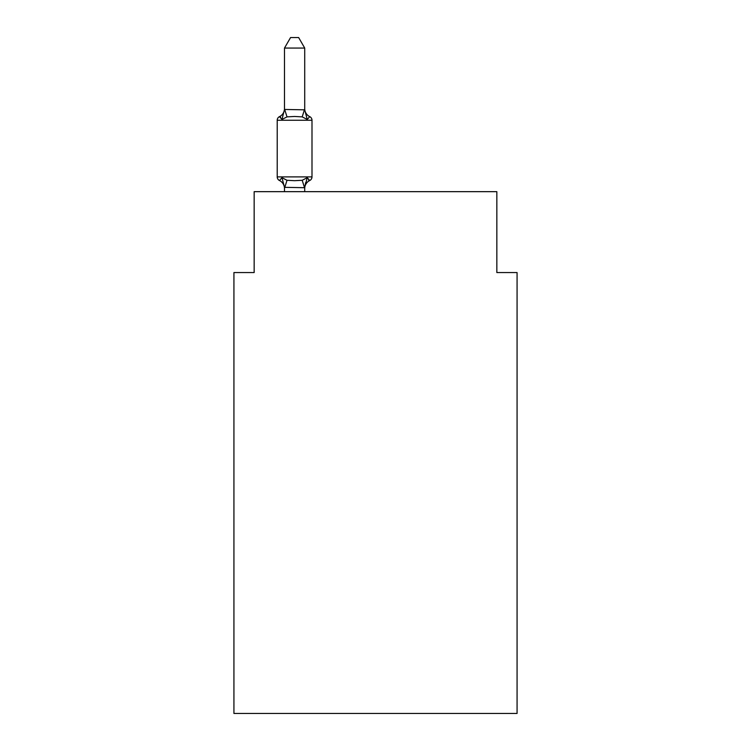 <?xml version="1.0" encoding="UTF-8"?>
<svg xmlns="http://www.w3.org/2000/svg" width="751" height="751" viewBox="0 0 751 751"><rect width="100%" height="100%" fill="white"/><g stroke="black" fill="none" stroke-linecap="round" stroke-linejoin="round"><path stroke-width="1.13" d="M517.073 713.45L517.073 272.557L496.843 272.557L496.843 191.665L254.157 191.665L254.157 272.557L233.927 272.557L233.927 713.45L517.073 713.45M304.718 48.064L284.488 48.064L290.562 37.55L298.645 37.55L304.718 48.064L304.718 109.824L307.243 119.475L309.722 116.63L307.243 119.475L309.722 116.63L307.243 119.475L302.193 116.874L294.599 116.471L287.013 116.874L281.963 119.475L279.485 116.63A4.046 4.046 0 0 0 277.213 120.263A4.046 4.046 0 0 1 279.485 116.63L280.639 117.184L279.485 116.63A4.046 4.046 0 0 0 277.213 120.263L277.213 176.898A4.046 4.046 0 0 0 279.485 180.531L281.963 177.687L279.485 180.531A4.046 4.046 0 0 1 277.213 176.898A4.046 4.046 0 0 0 279.485 180.531L281.963 177.687L279.485 180.531A4.046 4.046 0 0 1 277.213 176.898A4.046 4.046 0 0 0 279.485 180.531L281.963 177.687L279.485 180.531A4.046 4.046 0 0 1 277.213 176.898A4.046 4.046 0 0 0 279.485 180.531L281.963 177.687L279.485 180.531A4.046 4.046 0 0 1 277.213 176.898A4.046 4.046 0 0 0 279.485 180.531L281.963 177.687L279.485 180.531A4.046 4.046 0 0 1 277.213 176.898A4.046 4.046 0 0 0 279.485 180.531L281.963 177.687L279.485 180.531A4.046 4.046 0 0 1 277.213 176.898A4.046 4.046 0 0 0 279.485 180.531L281.963 177.687L279.485 180.531A4.046 4.046 0 0 1 277.213 176.898A4.046 4.046 0 0 0 279.485 180.531L281.963 177.687L279.485 180.531A4.046 4.046 0 0 1 277.213 176.898A4.046 4.046 0 0 0 279.485 180.531L281.963 177.687L279.485 180.531A4.046 4.046 0 0 1 277.213 176.898A4.046 4.046 0 0 0 279.485 180.531L281.963 177.687L279.485 180.531A4.046 4.046 0 0 1 277.213 176.898A4.046 4.046 0 0 0 279.485 180.531L281.963 177.687L279.485 180.531A4.046 4.046 0 0 1 277.213 176.898A4.046 4.046 0 0 0 279.485 180.531L281.963 177.687L279.485 180.531A4.046 4.046 0 0 1 277.213 176.898A4.046 4.046 0 0 0 279.485 180.531L281.963 177.687L279.485 180.531A4.046 4.046 0 0 1 277.213 176.898A4.046 4.046 0 0 0 279.485 180.531L281.963 177.687L287.013 180.287L294.599 180.691L302.193 180.287L307.243 177.687L309.722 180.531L308.567 179.977M281.963 119.475L279.485 116.63L281.963 119.475L279.485 116.63L281.963 119.475L279.485 116.63L281.963 119.475L279.485 116.63L281.963 119.475L279.485 116.63L281.963 119.475L279.485 116.63L281.963 119.475L279.485 116.63L281.963 119.475L279.485 116.63L281.963 119.475L279.485 116.63L281.963 119.475L279.485 116.63L281.963 119.475L279.485 116.63L281.963 119.475L279.485 116.63L281.963 119.475L279.485 116.63L281.963 119.475L284.488 109.458L304.718 109.824M284.488 191.665L284.488 187.337L284.488 188.539L284.488 187.337L284.488 188.539L284.488 187.337L284.488 188.539L284.488 187.337L284.488 188.539L284.488 187.337L284.488 188.539L284.488 187.337L284.488 188.539L284.488 187.337L284.488 188.539L284.488 187.337L284.488 188.539L284.488 187.337L284.488 188.539L284.488 187.337L284.488 188.539L284.488 187.337L284.488 188.539L284.488 187.337L284.488 188.539L284.488 187.337L284.488 188.539L284.488 187.337L304.718 187.703L305.666 182.577L304.718 187.497M284.488 109.824L284.488 48.064M304.718 188.539A8.899 8.899 0 0 1 309.722 180.531L307.243 177.687L309.722 180.531A4.046 4.046 0 0 0 311.994 176.898L311.994 120.263A4.046 4.046 0 0 0 309.722 116.63L307.243 119.475L309.722 116.63A8.899 8.899 0 0 1 304.718 108.632M284.488 108.632A8.899 8.899 0 0 1 279.485 116.63A4.046 4.046 0 0 0 277.213 120.263A4.046 4.046 0 0 1 279.485 116.63L280.639 117.184L279.485 116.63A4.046 4.046 0 0 0 277.213 120.263A4.046 4.046 0 0 1 279.485 116.63L280.639 117.184L279.485 116.63A4.046 4.046 0 0 0 277.213 120.263A4.046 4.046 0 0 1 279.485 116.63L280.639 117.184L279.485 116.63A4.046 4.046 0 0 0 277.213 120.263A4.046 4.046 0 0 1 279.485 116.63L280.639 117.184L279.485 116.63A4.046 4.046 0 0 0 277.213 120.263A4.046 4.046 0 0 1 279.485 116.63L280.639 117.184L279.485 116.63A4.046 4.046 0 0 0 277.213 120.263A4.046 4.046 0 0 1 279.485 116.63L280.639 117.184L279.485 116.63A4.046 4.046 0 0 0 277.213 120.263A4.046 4.046 0 0 1 279.485 116.63L280.639 117.184L279.485 116.63A4.046 4.046 0 0 0 277.213 120.263A4.046 4.046 0 0 1 279.485 116.63L280.639 117.184L279.485 116.63A4.046 4.046 0 0 0 277.213 120.263A4.046 4.046 0 0 1 279.485 116.63L280.639 117.184L279.485 116.63A4.046 4.046 0 0 0 277.213 120.263A4.046 4.046 0 0 1 279.485 116.63L280.639 117.184L279.485 116.63A4.046 4.046 0 0 0 277.213 120.263A4.046 4.046 0 0 1 279.485 116.63L280.639 117.184L279.485 116.63A4.046 4.046 0 0 0 277.213 120.263A4.046 4.046 0 0 1 279.485 116.63L280.639 117.184M304.718 191.665L304.718 187.703M284.488 188.539A8.899 8.899 0 0 0 279.485 180.531M281.963 177.687L284.488 187.337M307.243 177.687L304.718 187.337M277.213 176.898L311.994 176.898M311.994 120.263L277.213 120.263M287.013 180.287L284.657 187.759M302.193 180.287L304.549 187.759M284.657 109.411L287.013 116.874M304.549 109.411L302.193 116.874"/></g></svg>
